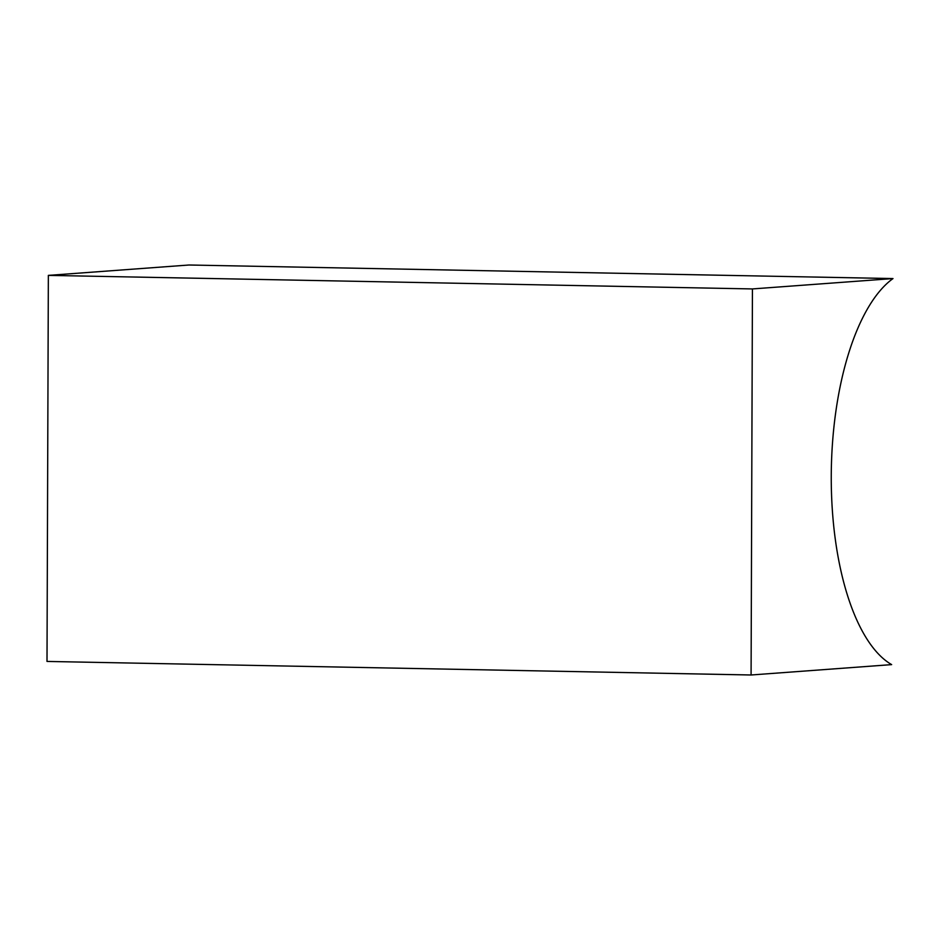 <?xml version="1.0" encoding="UTF-8"?>
<svg xmlns="http://www.w3.org/2000/svg" width="940" height="940" viewBox="0 0 940 940"><rect width="100%" height="100%" fill="white"/><g stroke="black" fill="none" stroke-linecap="round" stroke-linejoin="round"><path stroke-width="1.41" d="M751.084 674.991L891.649 664.615A199.903 82.215 -88.9 0 1 831.254 476.098A199.903 82.215 -88.9 0 1 893 278.569L188.917 265.01L48.351 275.385L47 661.431L751.084 674.991L752.435 288.933L48.351 275.385M893 278.569L752.435 288.933"/></g></svg>
